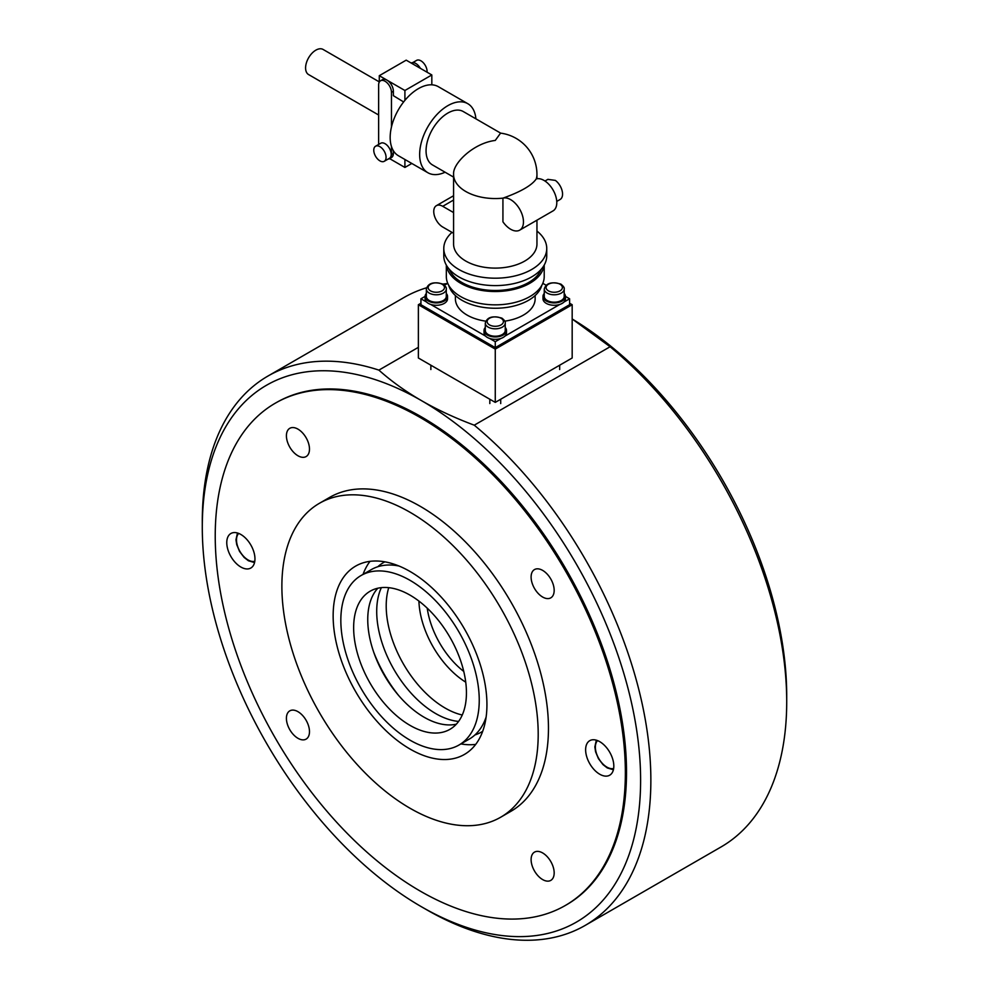 <?xml version="1.0" encoding="UTF-8"?>
<svg xmlns="http://www.w3.org/2000/svg" width="989" height="989" viewBox="0 0 989 989"><rect width="100%" height="100%" fill="white"/><g stroke="black" fill="none" stroke-linecap="round" stroke-linejoin="round"><path stroke-width="1.48" d="M565.288 905.504L566.45 904.836A290 167.438 -120 0 0 610.905 672.446A290 167.438 -120 0 0 421.45 416.888A290 167.438 -120 0 0 276.45 402.535L275.288 403.191A290 167.438 -120 0 0 215.231 535.951A290 167.438 -120 0 0 341.823 827.805A290 167.438 -120 0 0 565.288 905.504A290 167.438 -120 0 0 625.357 772.743A290 167.438 -120 0 0 498.765 480.889A290 167.438 -120 0 0 275.288 403.191M610.102 346.743A317.197 183.138 60 0 1 786.712 701.782L786.712 695.86A309.94 178.947 -120 0 0 572.174 318.977L610.102 346.743L474.25 425.183C454.755 417.877 437.15 409.681 421.45 400.619C405.737 391.545 391.545 381.383 378.898 370.121L418.372 347.337M786.712 701.782A317.197 183.138 60 0 1 721.018 846.98L585.167 925.42A317.197 183.138 -120 0 0 641.774 702.005A317.197 183.138 -120 0 0 474.25 425.183M378.898 370.121A317.197 183.138 -120 0 0 267.982 376.03L403.833 297.59A317.197 183.138 60 0 1 426.519 287.799M442.973 284.115A317.197 183.138 60 0 1 447.337 283.546M267.982 376.03A317.197 183.138 -120 0 0 202.288 521.228L202.288 527.149A309.94 178.947 60 0 1 421.45 400.619A309.94 178.947 60 0 1 640.612 780.222A309.94 178.947 60 0 1 421.438 906.752A309.94 178.947 60 0 1 202.288 527.149M421.438 906.752L426.568 909.707A317.197 183.138 -120 0 0 585.167 925.42M370.01 561.344A108.753 62.789 -120 0 0 363.037 574.386M486.934 704.663A108.753 62.789 -120 0 0 439.462 595.217A108.753 62.789 -120 0 0 355.669 566.091A108.753 62.789 -120 0 0 333.145 615.875A108.753 62.789 -120 0 0 380.617 725.308A108.753 62.789 -120 0 0 464.41 754.446A108.753 62.789 -120 0 0 486.934 704.663M281.877 586.267A181.259 104.649 -120 0 0 360.997 768.676A181.259 104.649 -120 0 0 500.669 817.235A181.259 104.649 -120 0 0 538.201 734.258A181.259 104.649 -120 0 0 459.081 551.862A181.259 104.649 -120 0 0 319.41 503.302A181.259 104.649 -120 0 0 281.877 586.267M500.669 817.235L510.917 811.314A181.259 104.649 -120 0 0 548.462 728.349A181.259 104.649 -120 0 0 469.342 545.94A181.259 104.649 -120 0 0 329.671 497.38L319.41 503.302M388.739 587.676A83.373 48.14 -120 0 0 386.204 605.96A83.373 48.14 -120 0 0 462.246 715.01M381.358 587.639A83.373 48.14 -120 0 0 376.71 611.425A83.373 48.14 -120 0 0 458.587 721.426M542.64 597.035A16.319 9.42 60 0 1 531.983 582.657A16.319 9.42 60 0 1 534.48 569.577A16.319 9.42 60 0 1 542.64 570.393A16.319 9.42 60 0 1 553.296 584.771A16.319 9.42 60 0 1 550.799 597.838A16.319 9.42 60 0 1 542.64 597.035M531.105 859.602A16.319 9.42 60 0 1 534.48 852.135A16.319 9.42 60 0 1 547.053 856.499A16.319 9.42 60 0 1 554.174 872.916A16.319 9.42 60 0 1 550.799 880.383A16.319 9.42 60 0 1 538.226 876.019A16.319 9.42 60 0 1 531.105 859.602M297.949 711.672A16.319 9.42 60 0 1 308.605 726.037A16.319 9.42 60 0 1 306.108 739.117A16.319 9.42 60 0 1 297.949 738.301A16.319 9.42 60 0 1 287.292 723.936A16.319 9.42 60 0 1 289.789 710.856A16.319 9.42 60 0 1 297.949 711.672M309.483 449.093A16.319 9.42 60 0 1 306.108 456.572A16.319 9.42 60 0 1 293.535 452.196A16.319 9.42 60 0 1 286.414 435.778A16.319 9.42 60 0 1 289.789 428.311A16.319 9.42 60 0 1 302.362 432.688A16.319 9.42 60 0 1 309.483 449.093M599.73 741.663A19.941 11.509 60 0 1 612.747 759.231A19.941 11.509 60 0 1 609.694 775.203A19.941 11.509 60 0 1 599.73 774.226A19.941 11.509 60 0 1 586.7 756.647A19.941 11.509 60 0 1 589.753 740.674A19.941 11.509 60 0 1 599.73 741.663M240.859 567.031A19.941 11.509 60 0 1 227.841 549.464A19.941 11.509 60 0 1 230.894 533.491A19.941 11.509 60 0 1 240.859 534.48A19.941 11.509 60 0 1 253.889 552.047A19.941 11.509 60 0 1 250.835 568.02A19.941 11.509 60 0 1 240.859 567.031M460.911 743.913A108.753 62.789 -120 0 0 475.697 744.396M569.602 303.24L572.174 304.711L572.174 357.993L495.266 402.387L418.372 357.993L418.372 304.711L420.931 303.24M572.174 304.711L495.266 349.117L418.372 304.711M495.266 402.387L495.266 349.117M544.259 289.023L544.259 296.428A9.964 5.761 0 0 0 550.416 301.744A9.964 5.761 0 0 0 561.27 300.495A9.964 5.761 0 0 0 564.2 296.428L564.2 289.023C564.62 287.861 563.52 286.229 560.899 284.127C551.59 281.42 546.052 283.052 544.259 289.023A9.964 5.761 0 0 0 547.177 293.103A9.964 5.761 0 0 0 561.27 293.103A9.964 5.761 0 0 0 564.2 289.023M426.346 289.023L426.346 296.428A9.964 5.761 0 0 0 432.502 301.744A9.964 5.761 0 0 0 443.356 300.495A9.964 5.761 0 0 0 446.286 296.428L446.286 289.023C446.707 287.861 445.606 286.229 442.985 284.127C433.689 281.42 428.138 283.052 426.346 289.023A9.964 5.761 0 0 0 429.263 293.103A9.964 5.761 0 0 0 443.356 293.103A9.964 5.761 0 0 0 446.286 289.023M485.302 323.069L485.302 330.462A9.964 5.761 0 0 0 491.459 335.778A9.964 5.761 0 0 0 502.313 334.529A9.964 5.761 0 0 0 505.243 330.462L505.243 323.069C505.663 321.895 504.563 320.263 501.942 318.161C492.646 315.454 487.095 317.086 485.302 323.069A9.964 5.761 0 0 0 488.22 327.136A9.964 5.761 0 0 0 502.313 327.136A9.964 5.761 0 0 0 505.243 323.069M485.302 327.47A11.238 6.49 0 0 0 484.029 330.462A11.238 6.49 0 0 0 490.964 336.458A11.238 6.49 0 0 0 503.216 335.048A11.238 6.49 0 0 0 506.504 330.462A11.238 6.49 0 0 0 505.243 327.47M484.029 330.462L484.029 332.836A11.238 6.49 0 0 0 490.964 338.831A11.238 6.49 0 0 0 503.216 337.422A11.238 6.49 0 0 0 506.504 332.836L506.504 330.462M426.346 293.436A11.238 6.49 0 0 0 425.072 296.428A11.238 6.49 0 0 0 432.008 302.424A11.238 6.49 0 0 0 444.259 301.015A11.238 6.49 0 0 0 447.547 296.428A11.238 6.49 0 0 0 446.286 293.436M425.072 296.428L425.072 298.789A11.238 6.49 0 0 0 432.008 304.785A11.238 6.49 0 0 0 444.259 303.388A11.238 6.49 0 0 0 447.547 298.789L447.547 296.428M544.259 293.436A11.238 6.49 0 0 0 542.986 296.428A11.238 6.49 0 0 0 549.921 302.424A11.238 6.49 0 0 0 562.172 301.015A11.238 6.49 0 0 0 565.461 296.428A11.238 6.49 0 0 0 564.2 293.436M542.986 296.428L542.986 298.789A11.238 6.49 0 0 0 549.921 304.785A11.238 6.49 0 0 0 562.172 303.388A11.238 6.49 0 0 0 565.461 298.789L565.461 296.428M535.148 295.538L535.148 298.789A39.881 23.019 180 0 1 523.465 315.071A39.881 23.019 180 0 1 504.823 321.153M541.799 285.351A47.126 27.21 180 0 1 528.596 300.273A47.126 27.21 180 0 1 480.753 306.924A47.126 27.21 180 0 1 448.734 285.351M544.21 265.089L544.21 276.599A48.943 28.248 180 0 1 529.869 296.576A48.943 28.248 180 0 1 476.537 302.696A48.943 28.248 180 0 1 446.336 276.599L446.336 265.089M544.074 265.312A48.943 28.248 180 0 1 529.869 283.25A48.943 28.248 180 0 1 478.182 289.752A48.943 28.248 180 0 1 446.459 265.312M541.255 269.243A47.126 27.21 180 0 1 528.596 282.52A47.126 27.21 180 0 1 482.138 289.406A47.126 27.21 180 0 1 449.29 269.243M536.953 231.043A51.477 29.719 180 0 1 546.744 248.474L546.744 255.879A51.477 29.719 180 0 1 531.674 276.895A51.477 29.719 180 0 1 475.573 283.336A51.477 29.719 180 0 1 443.789 255.879L443.789 248.474A51.477 29.719 180 0 1 451.998 232.378M546.744 248.474A51.477 29.719 180 0 1 531.674 269.49A51.477 29.719 180 0 1 475.573 275.931A51.477 29.719 180 0 1 443.789 248.474M519.707 230.14A18.123 10.459 60 0 1 502.931 221.796L502.931 198.171A18.123 10.459 60 0 1 520.313 210.311A18.123 10.459 60 0 1 519.707 230.14L553.036 210.892A18.123 10.459 -120 0 0 553.642 191.062A18.123 10.459 -120 0 0 536.248 178.935L536.248 178.935A41.686 24.07 180 0 0 536.953 174.484A41.686 41.686 0 0 0 500.57 133.132L495.266 140.438C473.372 143.096 452.838 163.469 453.592 173.953L453.592 173.57A41.686 41.686 0 0 0 453.58 174.484A41.686 24.07 180 0 1 453.592 173.953M500.681 133.144L463.26 111.534A30.807 17.79 120 0 0 447.844 113.067A30.807 17.79 120 0 0 427.718 140.215A30.807 17.79 120 0 0 432.44 164.903L453.58 177.118M475.907 118.841A39.881 23.019 120 0 0 467.785 103.684A39.881 23.019 120 0 0 447.844 105.662A39.881 23.019 120 0 0 421.796 140.809A39.881 23.019 120 0 0 427.916 172.754A39.881 23.019 120 0 0 445.099 172.21M467.785 103.684L438.312 86.673A39.881 23.019 120 0 0 431.822 84.819A39.881 23.019 120 0 0 418.372 88.651A39.881 23.019 120 0 0 404.909 100.359A39.881 23.019 120 0 0 398.431 155.743L427.916 172.754M379.282 81.889L323.094 49.45A14.501 8.369 120 0 0 315.837 50.167A14.501 8.369 120 0 0 306.367 62.95A14.501 8.369 120 0 0 308.593 74.571L378.639 115.008M427.05 72.197A8.703 5.019 -120 0 0 427.087 71.48A8.703 5.019 -120 0 0 423.292 62.727A8.703 5.019 -120 0 0 416.579 60.391L412.722 62.616M373.768 150.217A8.703 5.019 60 0 1 375.573 146.224A8.703 5.019 60 0 1 382.273 148.56A8.703 5.019 60 0 1 386.069 157.313A8.703 5.019 60 0 1 384.276 161.294A8.703 5.019 60 0 1 377.563 158.969A8.703 5.019 60 0 1 373.768 150.217M375.573 146.224L380.691 143.269A8.703 5.019 60 0 1 387.404 145.593A8.703 5.019 60 0 1 391.199 154.358A8.703 5.019 60 0 1 389.394 158.339L384.276 161.294M536.953 220.176L536.953 244.036A41.686 24.07 180 0 1 524.751 261.059A41.686 24.07 180 0 1 479.319 266.276A41.686 24.07 180 0 1 453.58 244.036L453.58 174.484A41.686 24.07 180 0 0 465.794 191.495A41.686 24.07 180 0 0 503.005 198.134C520.709 191.804 531.785 185.4 536.236 178.947M556.745 201.422L560.12 199.481A11.781 6.799 -120 0 0 562.556 194.091A11.781 6.799 -120 0 0 555.348 180.394L547.98 179.38M565.461 296.403L569.602 298.789L569.602 304.711L495.266 347.634L420.931 304.711L420.931 298.789L425.072 296.403M544.964 181.024L547.98 179.306M453.58 233.293L442.726 227.013A12.684 7.331 60 0 1 434.431 215.837A12.684 7.331 60 0 1 436.372 205.675A12.684 7.331 60 0 1 442.726 206.305L453.58 212.573M378.639 144.456L378.639 84.943A9.062 5.229 60 0 1 380.518 80.801L382.434 79.689A9.062 5.229 60 0 1 386.971 80.134A9.062 5.229 60 0 1 393.375 91.235L393.375 95.673L403.636 101.954M431.822 84.819L431.822 74.954L406.195 60.156L379.282 75.696L404.909 90.494L404.909 100.359M393.375 150.711L393.375 153.394A9.062 5.229 60 0 1 391.496 157.535L389.579 158.648A9.062 5.229 60 0 1 388.133 159.068M391.459 146.446L391.459 154.507A9.062 5.229 60 0 1 389.579 158.648M380.518 80.801A9.062 5.229 60 0 1 387.503 83.224A9.062 5.229 60 0 1 391.459 92.348L391.459 127.037M420.387 68.352A9.062 5.229 -120 0 0 411.276 63.036L411.226 63.061M404.909 159.476L404.909 167.45L389.629 158.623M379.282 82.087L379.282 75.696M404.909 167.45L411.82 163.469M431.822 74.954L404.909 90.494M485.723 321.153A39.881 23.019 180 0 1 455.397 298.789L455.397 295.538M546.076 285.203L542.8 283.324M444.469 285.203L447.733 283.324M420.931 298.789L426.618 302.078M430.623 304.389L485.574 336.112M489.58 338.423L495.266 341.712L495.266 347.634M569.602 298.789L563.915 302.078M559.91 304.389L504.959 336.112M500.953 338.423L495.266 341.712M377.835 588.22A79.75 46.05 -120 0 0 367.747 619.571A79.75 46.05 -120 0 0 374.658 654.805A79.75 46.05 -120 0 0 397.084 693.648A79.75 46.05 -120 0 0 456.337 724.183M466.437 692.832A79.75 46.05 -120 0 0 431.624 612.562A79.75 46.05 -120 0 0 370.158 591.199A79.75 46.05 -120 0 0 353.642 627.706A79.75 46.05 -120 0 0 388.454 707.963A79.75 46.05 -120 0 0 449.908 729.338A79.75 46.05 -120 0 0 466.437 692.832M340.834 620.313A97.874 56.509 -120 0 0 383.559 718.805A97.874 56.509 -120 0 0 458.983 745.026A97.874 56.509 -120 0 0 479.245 700.224A97.874 56.509 -120 0 0 436.52 601.72A97.874 56.509 -120 0 0 361.096 575.499A97.874 56.509 -120 0 0 340.834 620.313M458.983 745.026L469.231 739.117A97.874 56.509 -120 0 0 486.143 716.976M474.943 734.938A97.874 56.509 -120 0 0 481.408 732.083A97.874 56.509 -120 0 0 482.694 731.291M481.73 731.897A97.874 56.509 -120 0 0 482.051 731.712A97.874 56.509 -120 0 0 482.681 731.341M384.177 562.185L383.534 562.556A97.874 56.509 -120 0 1 384.857 561.826A97.874 56.509 -120 0 0 384.177 562.185A97.874 56.509 -120 0 0 383.856 562.37M373.867 652.604A96.971 55.99 -120 0 0 398.579 695.428M383.534 562.556A97.874 56.509 -120 0 0 377.823 566.722M398.987 566.017A97.874 56.509 -120 0 0 371.357 569.59L361.096 575.499M548.462 290.877A8.159 4.71 180 0 1 548.462 284.214A8.159 4.71 180 0 1 559.997 284.214A8.159 4.71 180 0 1 559.997 290.877A8.159 4.71 180 0 1 548.462 290.877M430.549 290.877A8.159 4.71 180 0 1 430.549 284.214A8.159 4.71 180 0 1 442.083 284.214A8.159 4.71 180 0 1 442.083 290.877A8.159 4.71 180 0 1 430.549 290.877M489.506 324.911A8.159 4.71 180 0 1 489.506 318.26A8.159 4.71 180 0 1 501.04 318.26A8.159 4.71 180 0 1 501.04 324.911A8.159 4.71 180 0 1 489.506 324.911M613.65 768.49A16.319 9.42 60 0 1 606.9 767.118A16.319 9.42 60 0 1 596.627 753.927A16.319 9.42 60 0 1 597.554 740.6M254.791 561.307A16.319 9.42 60 0 1 248.041 559.935A16.319 9.42 60 0 1 237.768 546.744A16.319 9.42 60 0 1 238.683 533.417M453.58 200.025L442.726 206.305M393.375 153.394L391.459 154.507M391.459 92.348L393.375 91.235M463.742 671.42A63.444 36.63 60 0 1 427.236 608.186M418.916 601.089A68.871 39.77 -120 0 0 465.732 682.163M559.663 369.54L559.663 365.213M430.87 369.54L430.87 365.213M489.827 403.574L489.827 399.247M500.706 403.574L500.706 399.247M613.403 769.763L607.271 767.946L602.993 764.608L598.444 758.662L595.588 751.825L594.846 746.93L596.33 740.18M254.544 562.58L248.412 560.763L244.122 557.425L239.585 551.479L236.73 544.642L235.975 539.747L237.471 532.997M536.953 174.484L536.953 178.762M453.58 195.735L436.372 205.675M482.051 731.712L481.408 732.083"/></g></svg>
